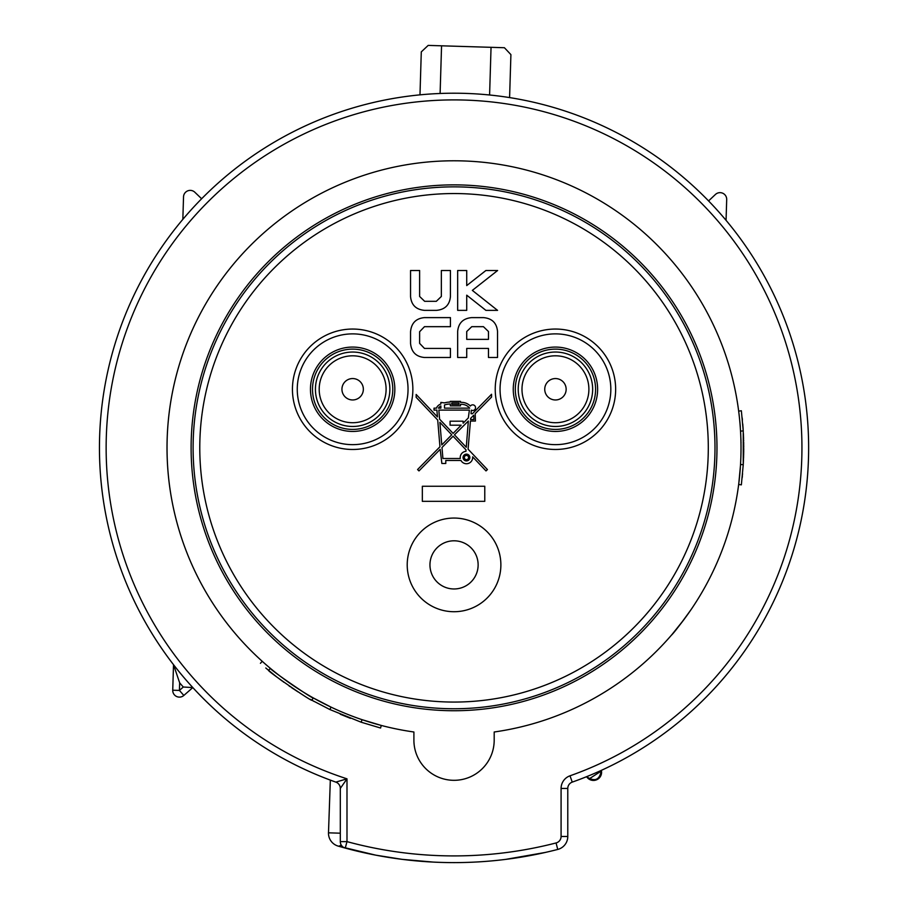 <?xml version="1.0" encoding="UTF-8"?>
<svg xmlns="http://www.w3.org/2000/svg" width="908" height="908" viewBox="0 0 908 908"><rect width="100%" height="100%" fill="white"/><g stroke="black" fill="none" stroke-linecap="round" stroke-linejoin="round"><path stroke-width="1.36" d="M335.846 782.117A354.597 354.597 0 0 1 182.837 219.361L183.529 196.877A6.685 6.685 0 0 1 194.845 192.246L201.633 198.75A354.597 354.597 0 0 1 708.569 200.918L715.425 194.471A6.685 6.685 0 0 1 726.695 199.556L726.06 220.326A354.597 354.597 0 0 1 601.357 770.347A8.138 8.138 0 0 1 586.602 776.68A354.597 354.597 0 0 1 572.244 782.117A354.597 354.597 0 0 0 739.123 236.931A354.597 354.597 0 0 0 168.967 236.931A354.597 354.597 0 0 0 335.846 782.117A6.685 6.685 0 0 1 340.307 788.428L346.992 778.826L335.846 782.117A354.597 354.597 0 0 1 168.967 236.931A354.597 354.597 0 0 1 739.123 236.931A354.597 354.597 0 0 1 572.244 782.117A6.685 6.685 0 0 0 567.784 788.428A6.685 6.685 0 0 1 572.244 782.117L570.008 775.807A13.382 13.382 0 0 0 561.087 788.428L561.087 836.484A6.685 6.685 0 0 1 556.071 842.953A408.112 408.112 0 0 1 346.992 841.625L346.992 778.826A347.9 347.9 0 0 1 170.659 245.989A347.9 347.9 0 0 1 731.859 238.395A347.9 347.9 0 0 1 570.008 775.807M330.33 780.108A354.597 354.597 0 0 1 182.837 219.361A354.597 354.597 0 0 0 330.33 780.108L328.492 832.829A13.382 13.382 0 0 0 338.128 846.086L375.742 855.154L402.165 859.354L433.649 862.112A414.808 414.808 0 0 1 338.128 846.086A13.382 13.382 0 0 1 328.492 832.829L340.307 833.192M331.125 780.403L330.103 780.029M375.56 359.931A37.217 37.217 0 0 0 315.791 384.084A37.217 37.217 0 0 0 366.594 423.764A37.217 37.217 0 0 0 375.56 359.931M569.384 423.764A37.217 37.217 0 0 0 578.351 359.931A37.217 37.217 0 0 0 518.582 384.084A37.217 37.217 0 0 0 569.384 423.764M379.011 409.86A33.448 33.448 0 0 0 373.245 362.905A33.448 33.448 0 0 0 326.29 368.671A33.448 33.448 0 0 0 332.056 415.626A33.448 33.448 0 0 0 379.011 409.86A33.448 33.448 0 0 0 373.245 362.905M524.427 401.79A33.448 33.448 0 0 0 567.977 420.279A33.448 33.448 0 0 0 586.455 376.729A33.448 33.448 0 0 0 542.905 358.24A33.448 33.448 0 0 0 524.427 401.79A33.448 33.448 0 0 0 567.977 420.279M499.854 574.616A46.83 46.83 0 0 0 463.784 519.081A46.83 46.83 0 0 0 408.237 555.151A46.83 46.83 0 0 0 444.307 610.698A46.83 46.83 0 0 0 499.854 574.616M463.784 519.081A46.83 46.83 0 0 0 408.237 555.151M483.442 326.676L488.47 331.522L488.47 339.365L466.723 339.365L466.723 331.522L471.763 326.676L483.442 326.676M488.47 357.48L497.527 357.48L497.527 331.397C496.721 323.01 492.068 318.413 483.555 317.618L471.638 317.618C463.125 318.413 458.472 323.01 457.666 331.397L457.666 357.48L466.723 357.48L466.723 348.422L488.47 348.422L488.47 357.48M424.467 326.676L450.425 326.676L450.425 317.618L424.342 317.618C415.943 318.458 411.347 323.157 410.552 331.715L410.552 343.383C411.347 351.941 415.943 356.64 424.342 357.48L450.425 357.48L450.425 348.422L424.467 348.422L419.621 343.383L419.621 331.715L424.467 326.676M457.666 270.505L457.666 310.366L466.723 310.366L466.723 295.179L485.894 310.366L497.561 310.366L472.342 290.39L497.618 270.505L485.894 270.505L466.723 285.589L466.723 270.505L457.666 270.505M441.356 296.462L436.328 301.308L424.649 301.308L419.621 296.462L419.621 270.505L410.552 270.505L410.552 296.587C411.358 304.986 416.023 309.571 424.524 310.366L436.453 310.366C444.954 309.571 449.619 304.986 450.425 296.587L450.425 270.505L441.356 270.505L441.356 296.462M354.665 329.082A60.212 60.212 0 0 1 412.414 396.603A60.212 60.212 0 0 1 347.083 449.222A60.212 60.212 0 0 1 292.558 385.469A60.212 60.212 0 0 1 354.665 329.082M606.544 421.096A60.212 60.212 0 0 1 519.206 437.35A60.212 60.212 0 0 1 506.301 354.461A60.212 60.212 0 0 1 588.77 339.115A60.212 60.212 0 0 1 606.544 421.096M352.576 716.287L351.385 715.833M741.019 442.945L741.007 442.014M740.985 441.118L740.576 431.084L743.243 430.925L743.243 464.68L741.359 484.838L738.703 484.497L740.576 464.521L743.243 464.68M740.281 426.59L739.872 421.743M340.307 714.233L350.431 718.33M743.686 453.262L743.686 442.344M743.175 429.7L743.743 446.861M743.743 448.745L743.561 458.029M743.72 451.197L743.709 452.071M743.675 453.852L743.175 465.906M265.783 667.982L268.609 670.376C266.498 670.49 312.545 702.247 311.909 700.227L329.899 709.545L361.168 722.212L380.577 728.023L381.258 725.435L362.031 719.669A287.019 287.019 0 0 0 413.9 731.996L413.9 740.179A40.145 40.145 0 0 0 454.045 780.312A40.145 40.145 0 0 0 494.19 740.179L494.19 731.996A287.019 287.019 0 0 0 467.461 161.102A287.019 287.019 0 0 0 168.275 420.994A287.019 287.019 0 0 0 413.9 731.996M314.1 701.453L310.377 699.364M302.795 694.881L301.581 694.132M300.991 693.769L299.901 693.088M298.096 691.941L291.298 687.458M290.095 686.641L289.073 685.937M283.852 682.237L283.126 681.704M282.184 681.011L277.984 677.856M276.055 676.369L274.818 675.393M274.432 675.098L266.237 668.379M742.199 477.676L742.404 475.61M742.506 474.544L742.574 473.726M743.312 463.557L743.38 462.138M743.414 461.446L743.47 460.163M743.652 440.789L743.629 439.881M743.595 438.712L743.38 433.479M743.255 431.028L741.359 410.768L738.703 411.108M743.107 428.633L742.755 423.979M742.404 419.995L742.199 417.93M468.562 457.53A2.111 2.111 0 0 1 465.395 459.357A2.111 2.111 0 0 1 465.395 455.702A2.111 2.111 0 0 1 468.562 457.53M268.609 670.376L270.323 668.311C268.235 668.436 313.85 699.898 313.226 697.9L311.909 700.227M256.567 239.519A287.019 287.019 0 0 0 262.23 661.308L260.437 663.305M321.046 702.145L318.413 700.749M317.482 700.25L316.915 699.943M306.053 693.723L305.065 693.133M300.571 690.341L299.674 689.774M331.045 707.128A287.019 287.019 0 0 1 313.226 697.9L331.045 707.128L329.899 709.545M684.394 619.029L671.5 635.135C674.201 632.524 681.023 623.603 691.941 608.371M438.916 407.454L438.451 408.146L440.868 408.146L440.868 405.955L439.268 407.09M345.244 848.083A6.685 6.685 0 0 1 340.307 841.625L346.992 841.625L345.244 848.083A414.808 414.808 0 0 0 557.75 849.434A13.382 13.382 0 0 0 567.784 836.484L567.784 788.428L567.784 836.484L561.087 836.484M191.111 447.803A262.934 262.934 0 0 0 454.045 710.737A262.934 262.934 0 0 0 716.98 447.803A262.934 262.934 0 0 0 454.045 184.869A262.934 262.934 0 0 0 191.111 447.803M440.868 405.955L438.451 408.146M473.908 419.53L473.704 415.228L470.662 418.327L470.56 419.53L473.908 419.53M458.983 402.868L451.821 402.868L451.821 404.366L458.983 404.366L458.983 402.868M469.845 457.53A3.394 3.394 0 0 0 464.748 454.59A3.394 3.394 0 0 0 464.748 460.469A3.394 3.394 0 0 0 469.845 457.53M469.674 408.146A10.556 10.556 0 0 0 461.548 404.321L460.492 404.321L460.492 405.876L450.311 405.876L450.311 403.992A20.657 20.657 0 0 0 444.489 404.934L444.489 408.146L469.674 408.146M439.881 422.311L441.776 444.931L451.73 434.796L439.881 422.311M468.335 421.04L454.454 434.819L466.269 447.269L468.335 421.04M442.911 458.506L460.299 458.506A6.22 6.22 0 0 1 465.929 451.333L466.042 449.891L453.081 436.226L441.992 447.508L442.911 458.506M453.103 433.4L461.173 425.182L450.084 425.182L450.084 421.187L463.125 421.187L463.125 423.196L468.335 417.907L469.391 410.098L438.848 410.098L439.608 419.19L453.103 433.4M340.307 788.428L340.307 841.625M487.426 469.572L486.007 470.923L472.625 456.826A6.22 6.22 0 0 1 460.969 460.469L445.783 460.469L445.783 463.489L441.867 463.489L440.176 449.346L418.974 470.923L417.578 469.549L439.96 446.77L437.713 420.041L416.159 397.318L416.159 394.469L437.452 416.908L436.884 410.098L434.024 410.098L434.024 408.146L436.544 408.146A11.248 6.129 178.7 0 1 440.868 403.946L440.868 402.414L444.489 402.891A22.621 22.621 0 0 1 450.311 402.04L450.311 401.359L460.492 401.359L460.492 402.358L461.548 402.358A12.519 12.519 0 0 1 470.401 406.035A2.826 2.826 0 0 1 474.26 405.309A2.826 2.826 0 0 1 475.134 409.133A2.826 2.826 0 0 1 471.354 410.155L471.048 413.719L472.444 413.719L491.557 394.265L491.557 397.068L475.19 413.719L475.417 421.04L470.435 421.04L468.074 449.176L487.426 469.572M484.77 486.257L484.77 501.341L422.334 501.341L422.334 486.257L484.77 486.257M440.993 862.407A414.808 414.808 0 0 1 433.649 862.112A414.808 414.808 0 0 0 440.993 862.407L445.272 862.521A414.808 414.808 0 0 0 447.372 862.555L447.95 862.566A414.808 414.808 0 0 0 476.144 862.021A414.808 414.808 -88.3 0 0 505.654 859.388L545.436 852.419A414.808 414.808 0 0 1 478.766 861.874L477.665 861.93A414.808 414.808 0 0 1 477.54 861.942L476.246 862.01A414.808 414.808 0 0 1 476.144 862.021A414.808 414.808 -88.3 0 0 505.654 859.388M579.599 357.207A40.145 40.145 0 0 1 587.499 413.424A40.145 40.145 0 0 1 531.282 421.323A40.145 40.145 0 0 1 523.383 365.107A40.145 40.145 0 0 1 579.599 357.207M312.806 384.368A40.145 40.145 0 0 1 357.536 349.421A40.145 40.145 0 0 1 392.494 394.151A40.145 40.145 0 0 1 347.753 429.109A40.145 40.145 0 0 1 312.806 384.368M172.736 690.216A6.685 6.685 0 0 0 183.836 695.449L192.814 687.583L183.303 687.015L179.421 690.42L172.736 690.216L173.519 664.69L179.659 682.827A361.282 361.282 0 0 0 183.303 687.015M464.612 862.475L465.6 862.452L464.612 862.475M470.094 862.294L471.286 862.248L470.094 862.294M476.246 862.01L477.483 861.942M601.471 770.915L588.917 779.03M341.136 844.849A13.382 4.801 106.2 0 1 338.128 846.086M808.472 458.631A354.597 354.597 0 0 1 601.357 770.347A354.597 354.597 0 0 0 726.06 220.326A354.597 354.597 0 0 1 808.472 458.631M201.633 198.75A354.597 354.597 0 0 1 708.569 200.918A354.597 354.597 0 0 0 201.633 198.75M440.108 93.49L441.56 45.809L504.417 47.727L510.909 54.616L509.592 97.587M419.984 94.852L421.289 51.881L428.19 45.4L441.56 45.809M489.594 94.999L491.046 47.318M361.078 395.854A10.703 10.703 0 0 0 359.239 380.827A10.703 10.703 0 0 0 344.211 382.665A10.703 10.703 0 0 0 346.061 397.693A10.703 10.703 0 0 0 361.078 395.854M545.515 393.266A10.703 10.703 0 0 0 559.453 399.191A10.703 10.703 0 0 0 565.366 385.253A10.703 10.703 0 0 0 551.428 379.34A10.703 10.703 0 0 0 545.515 393.266M477.608 569.895A24.085 24.085 0 0 0 459.051 541.327A24.085 24.085 0 0 0 430.483 559.873A24.085 24.085 0 0 0 449.04 588.441A24.085 24.085 0 0 0 477.608 569.895M341.204 219.952A254.263 254.263 0 0 0 454.045 702.066A254.263 254.263 0 0 0 701.612 389.861A254.263 254.263 0 0 0 341.204 219.952M362.031 719.669L361.168 722.212M556.071 842.953L557.75 849.434M561.087 788.428L567.784 788.428M714.993 447.803A260.959 260.959 0 0 0 288.914 245.739A260.959 260.959 0 0 0 454.045 708.751A260.959 260.959 0 0 0 714.993 447.803M522.111 433.491A55.388 55.388 0 0 1 511.204 355.925A55.388 55.388 0 0 1 588.77 345.029A55.388 55.388 0 0 1 599.677 422.595A55.388 55.388 0 0 1 522.111 433.491M521.748 363.87A42.188 42.188 0 0 1 580.825 355.573A42.188 42.188 0 0 1 589.133 414.65A42.188 42.188 0 0 1 530.056 422.958A42.188 42.188 0 0 1 521.748 363.87M407.624 396.013A55.388 55.388 0 0 1 345.903 444.239A55.388 55.388 0 0 1 297.676 382.506A55.388 55.388 0 0 1 359.398 334.292A55.388 55.388 0 0 1 407.624 396.013M347.503 431.13A42.188 42.188 0 0 1 310.774 384.118A42.188 42.188 0 0 1 357.786 347.389A42.188 42.188 0 0 1 394.526 394.401A42.188 42.188 0 0 1 347.503 431.13M183.836 695.449L179.421 690.42L179.659 682.827M445.272 862.521A414.808 414.808 0 0 0 447.372 862.555L447.95 862.566A414.808 414.808 0 0 0 461.037 862.555M586.602 776.692C594.785 782.14 599.7 780.029 601.357 770.347M476.144 862.021L476.723 861.987M478.993 861.862L477.676 861.93"/></g></svg>
